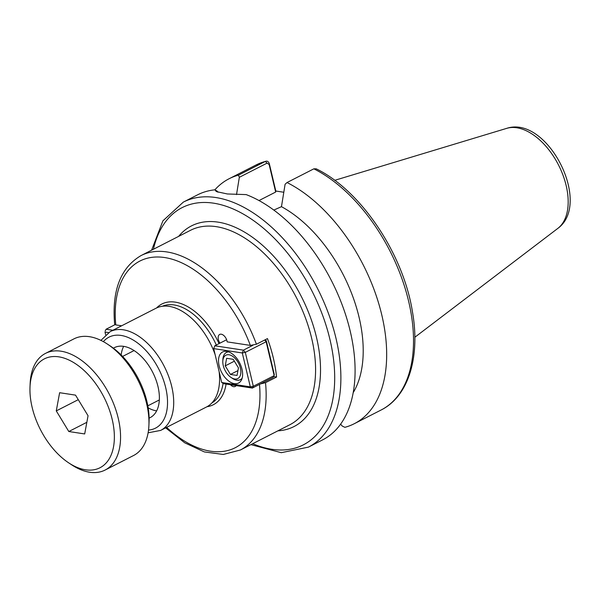 <?xml version="1.0" encoding="UTF-8"?>
<svg xmlns="http://www.w3.org/2000/svg" width="600" height="600" viewBox="0 0 600 600"><rect width="100%" height="100%" fill="white"/><g stroke="black" fill="none" stroke-linecap="round" stroke-linejoin="round"><path stroke-width="0.9" d="M219.952 343.155A6.548 3.825 62.9 0 1 219.69 334.425A6.548 3.825 62.9 0 1 224.205 335.903A6.548 3.825 62.9 0 1 227.138 341.865L250.343 345.405L256.418 344.235L267.472 338.587A109.163 63.69 62.9 0 1 276.562 377.04L273.653 376.597M236.138 385.597A6.548 3.825 62.9 0 1 235.192 386.467A6.548 3.825 62.9 0 1 230.438 384.728M276.562 377.04L265.507 382.68L260.52 383.91M256.418 344.235A109.163 63.69 -117.1 0 0 141.113 255.54C120.585 267.608 111.757 290.505 114.637 324.218L115.778 324.9L121.635 325.793M123.66 346.335A39.3 22.928 -117.1 0 0 121.163 354.952M148.178 407.857A39.3 22.928 -117.1 0 0 156.623 410.888M113.4 348.188A39.3 22.928 62.9 0 1 114.375 347.64A39.3 22.928 62.9 0 1 157.988 386.565A39.3 22.928 62.9 0 1 150.12 417.645A39.3 22.928 62.9 0 1 149.108 418.11M215.1 354.555A55.455 32.355 -117.1 0 0 169.178 306.368A55.455 32.355 -117.1 0 0 156.067 308.212L110.183 331.642L100.92 340.38M148.11 432.803L160.627 430.418L206.505 406.987A55.455 32.355 -117.1 0 0 219.12 371.565M217.92 192.225L217.41 191.288L214.853 189.825A137.55 80.25 -117.1 0 0 197.535 194.858L183.322 202.118L162.9 220.845L151.597 250.185M250.89 444.638L281.288 452.685L308.43 447.12L322.642 439.86A137.55 80.25 -117.1 0 0 346.298 316.89A137.55 80.25 -117.1 0 0 246.157 194.595L227.377 193.972L216.382 191.595L214.853 189.825M354.233 423.735A137.55 80.25 -117.1 0 0 379.733 307.028A137.55 80.25 -117.1 0 0 287.01 182.542L313.853 168.833L316.192 168.81C360.81 190.312 403.327 253.785 412.463 311.865C420.405 356.903 408.607 396.338 381.075 410.025L354.233 423.735A137.55 80.25 -117.1 0 1 344.873 427.32L342.255 426.067L340.59 424.147M283.793 192.248L275.812 191.025L269.272 163.477C268.32 161.377 267 160.695 265.327 161.438L238.478 175.148L239.333 177.3L267.06 163.14L269.145 164.49L269.272 163.477M265.875 161.227L265.327 161.438A137.55 80.25 -117.1 0 0 255.968 165.023L265.875 161.227M353.153 392.722A116.37 67.89 -117.1 0 0 281.468 206.678L273.825 210.06M281.468 206.678L285.097 184.267L287.01 182.542M236.52 194.603L239.333 177.3M238.478 175.148A137.55 80.25 -117.1 0 0 229.118 178.733A137.55 80.25 -117.1 0 0 214.868 189.833M269.145 164.49L275.663 192.053L275.812 191.025M259.02 200.55L275.663 192.053M112.882 330.263L106.102 329.228L105.15 331.028L106.102 329.228L115.012 324.675M105.63 334.74L105 332.055L108.517 332.587M238.44 367.882L237.045 375.442L230.438 374.438L225.225 365.865L226.627 358.305L233.228 359.31L238.44 367.882M225.225 365.865L234.375 361.192M230.438 374.438L237.938 370.612M223.252 365.565A13.102 7.643 62.9 0 1 222.803 361.252A13.102 7.643 62.9 0 1 232.388 356.138A13.102 7.643 62.9 0 1 240.855 372.72A13.102 7.643 62.9 0 1 231.09 377.49A13.102 7.643 62.9 0 1 223.252 365.565M231.09 377.49L232.545 378.45A15.285 8.918 -117.1 0 0 240.368 379.68A15.285 8.918 -117.1 0 0 242.123 378.24M228.653 351.877A15.285 8.918 -117.1 0 0 226.462 352.455A15.285 8.918 -117.1 0 0 222.877 359.513L222.803 361.252M221.708 382.5L213.697 348.615L214.792 345.788L213.697 348.615L242.295 352.972L243.397 350.145L245.31 352.38L242.295 352.972L250.312 386.857L221.708 382.5L223.763 383.715L252.368 388.072L250.312 386.857L253.32 386.272L252.368 388.072L273.21 377.423L274.312 374.603L266.303 340.71L266.153 341.737L264.683 340.013M264.915 339.892L266.303 340.71M266.153 341.737L274.163 375.63L253.32 386.272L245.31 352.38L266.153 341.737M252.84 345.33L243.397 350.145L214.792 345.788L226.612 339.757M219.127 365.775A17.468 10.192 62.9 0 1 222.63 351.96A17.468 10.192 62.9 0 1 242.01 369.263A17.468 10.192 62.9 0 1 238.515 383.077A17.468 10.192 62.9 0 1 219.127 365.775M56.273 410.903L59.625 392.707L75.517 395.13L88.05 415.748L84.69 433.942L68.805 431.52L56.273 410.903L78.278 399.668M68.805 431.52L86.835 422.31M148.913 425.295L149.062 421.808A61.133 35.67 -117.1 0 0 110.377 346.058L107.468 344.13A65.498 38.213 62.9 0 1 148.913 425.295A65.498 38.213 62.9 0 1 133.53 455.535L105.105 470.048A65.498 38.213 -117.1 0 0 114.562 406.185A65.498 38.213 -117.1 0 0 61.012 351.195A65.498 38.213 -117.1 0 0 45.532 353.377A65.498 38.213 -117.1 0 0 30.15 383.618L30 387.097A61.133 35.67 62.9 0 1 58.807 356.843A61.133 35.67 62.9 0 1 114.067 430.643A61.133 35.67 62.9 0 1 68.685 462.855A61.133 35.67 62.9 0 1 30 387.097M68.685 462.855L71.595 464.783A65.498 38.213 -117.1 0 0 89.625 472.23A65.498 38.213 -117.1 0 0 105.105 470.048M45.532 353.377L73.957 338.865A65.498 38.213 62.9 0 1 89.438 336.683A65.498 38.213 62.9 0 1 107.468 344.13M141.113 255.54L190.545 230.295A109.163 63.69 62.9 0 1 216.353 226.665A109.163 63.69 62.9 0 1 311.7 338.415A109.163 63.69 62.9 0 1 289.837 424.748L240.405 449.985A109.163 63.69 -117.1 0 0 265.507 382.68M166.62 427.357A104.797 61.14 -117.1 0 0 259.485 384.435M250.343 345.405A104.797 61.14 -117.1 0 0 164.715 257.55A104.797 61.14 -117.1 0 0 115.778 324.9M277.897 430.845A112.657 65.73 -117.1 0 0 316.515 337.478A112.657 65.73 -117.1 0 0 218.115 222.142A112.657 65.73 -117.1 0 0 178.605 236.392M252.72 443.7A133.185 77.7 -117.1 0 0 332.558 352.515A133.185 77.7 -117.1 0 0 213.63 203.183A133.185 77.7 -117.1 0 0 153.428 249.248M219.03 343.627A56.55 32.992 -117.1 0 0 175.252 302.13A56.55 32.992 -117.1 0 0 156.615 307.942M207.045 406.702A56.55 32.992 -117.1 0 0 226.08 384.067M211.778 403.035A54.367 31.718 -117.1 0 0 223.08 383.31M216.308 345.015A54.367 31.718 -117.1 0 0 174.15 304.957A54.367 31.718 -117.1 0 0 162.36 306.263M160.627 430.418A55.455 32.355 -117.1 0 0 168.63 376.35A55.455 32.355 -117.1 0 0 123.292 329.79A55.455 32.355 -117.1 0 0 110.183 331.642M148.523 430.058A51.09 29.805 -117.1 0 0 164.73 384.007A51.09 29.805 -117.1 0 0 121.087 335.438A51.09 29.805 -117.1 0 0 103.38 341.655M308.43 447.12A137.55 80.25 -117.1 0 0 328.282 313.005A137.55 80.25 -117.1 0 0 215.835 197.535A137.55 80.25 -117.1 0 0 183.322 202.118M381.075 410.025A137.55 80.25 -117.1 0 0 406.582 293.317A137.55 80.25 -117.1 0 0 313.853 168.833M267.06 163.14L265.327 161.438M269.43 164.032L269.28 165.053M516.817 127.77A56.49 32.955 -117.1 0 0 506.685 128.363C547.357 114.855 592.567 203.4 557.783 228.428A56.49 32.955 -117.1 0 0 561.938 172.462A56.49 32.955 -117.1 0 0 516.817 127.77M165.645 427.853L184.748 442.822L204.36 451.928L223.343 454.455L240.405 449.985M255.968 165.023L229.118 178.733M506.685 128.363L334.71 180.337M557.783 228.428L414.84 337.26M228.015 351.66L226.462 352.455M241.913 378.885L240.368 379.68M147.825 405.825L159.33 399.945M122.602 356.43L134.108 350.558"/></g></svg>

